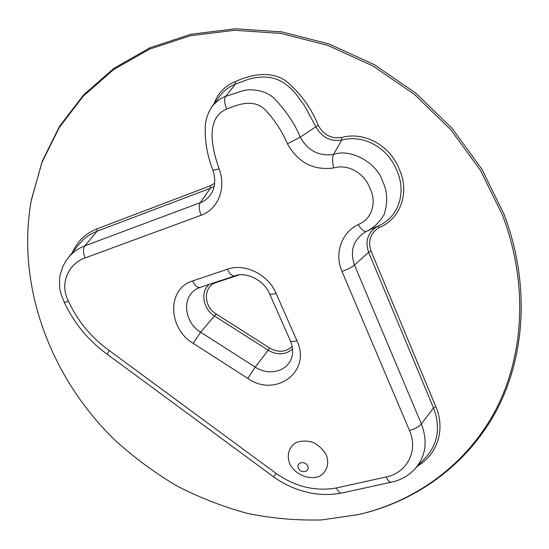 <?xml version="1.0" encoding="UTF-8"?>
<svg xmlns="http://www.w3.org/2000/svg" width="549" height="549" viewBox="0 0 549 549"><rect width="100%" height="100%" fill="white"/><g stroke="black" fill="none" stroke-linecap="round" stroke-linejoin="round"><path stroke-width="0.82" d="M326.353 455.018C329.51 463.541 326.909 471.852 319.854 476.079C309.588 480.711 295.129 474.741 289.687 463.733C286.496 455.368 288.884 447.064 295.829 442.679C301.12 440.641 306.836 440.545 312.978 442.384C318.797 445.356 323.258 449.569 326.353 455.018M79.262 244.031C83.983 238.259 89.919 233.991 97.063 231.225L96.988 228.899C85.582 233.421 77.402 241.272 72.441 252.444M220.266 95.444L220.273 95.437C224.287 90.304 229.372 86.495 235.535 84.018L248.958 79.131L255.999 77.581L263.17 76.949L270.307 77.464L277.245 79.385L283.806 82.83L289.845 87.511L295.259 93.055L304.558 105.792L315.867 126.757L318.345 125.46C311.084 107.611 300.111 92.644 285.439 80.566C269.47 70.142 250.179 74.932 235.315 81.595C224.973 85.774 217.864 93.186 213.993 103.823M502.397 214.961C528.563 283.394 524.137 355.821 495.383 410.556C466.204 465.202 415.188 501.395 358.524 514.564L321.741 519.903C296.783 520.624 271.947 518.434 247.228 513.342C222.812 506.7 199.266 497.504 176.586 485.769C154.592 472.71 134.093 457.55 115.098 440.284C50.611 377.925 15.818 285.837 31.348 199.953L41.957 162.456L59.313 127.457L83.311 96.102L113.609 69.606L149.596 49.122L190.359 35.726L234.677 30.298L281.04 33.434L327.712 45.368L372.812 65.914L414.461 94.414L450.88 129.777L480.574 170.533L502.397 214.961M307.687 466.039C310.343 471.852 300.989 474.013 298.43 468.208C295.753 462.423 305.107 460.192 307.687 466.039M357.275 514.845L359.444 514.358C416.266 501.155 467.439 464.873 496.735 410.069C525.599 355.182 530.08 282.55 503.865 213.911L481.988 169.36L452.225 128.487L415.703 93.028L373.938 64.453L328.707 43.865L281.898 31.911L235.404 28.788L190.956 34.258L150.083 47.715L113.993 68.275L83.62 94.867L59.553 126.311L42.149 161.427L31.115 201.208M64.061 301.895L64.089 301.971C69.558 313.609 76.503 324.322 84.937 334.108C93.138 342.933 100.721 349.754 107.686 354.585C107.336 354.208 107.844 352.856 109.217 350.516C91.354 337.69 77.752 321.268 68.419 301.25C58.846 282.646 69.284 263.266 85.191 257.893L201.167 215.235C217.974 209.512 226.634 187.991 219.085 168.797C212.333 149.568 204.667 118.358 226.668 109.031C237.875 104.605 252.375 98.861 263.98 108.613C273.958 118.852 281.788 130.58 287.456 143.79C297.97 162.559 313.39 170.622 333.71 167.973C348.292 163.554 364.33 173.388 369.82 187.943C376.957 201.963 372.346 219.216 358.195 224.527C341.224 232.694 334.217 253.892 341.986 271.405L409.472 430.491C418.613 450.708 406.946 472.964 386.18 476.951L336.365 487.992C315.311 491.595 295.252 486.764 276.202 473.485L109.217 350.516M107.693 354.599L273.532 476.8L276.202 473.485M341.636 493.057L341.608 493.064C339.804 493.256 338.054 491.568 336.365 487.992M391.403 482.152L391.217 482.207C389.536 482.372 387.862 480.622 386.18 476.951M341.608 493.064L391.217 482.207C400.159 480.382 407.88 476.155 414.392 469.519L414.42 469.491C425.729 456.912 428.048 441.725 421.378 423.938C418.853 426.827 414.886 429.016 409.472 430.491M414.667 469.223L425.811 457.399C438.102 443.537 440.675 427.053 433.525 407.941L435.837 406.672L371.035 251.023L368.612 252.252L354.489 265.064C349.541 250.419 353.474 239.206 366.286 231.41C373.114 228.432 379.023 222.908 384.012 214.851C387.965 202.711 387.505 191.546 382.632 181.348C377.273 163.334 351.161 148.065 333.511 154.454C318.88 156.438 307.776 150.652 300.207 137.106L315.867 126.757C321.714 137.264 330.313 141.717 341.677 140.125C363.953 133.942 388.198 148.175 396.769 170.465C406.809 192.294 398.773 217.431 377.884 226.14C367.919 232.179 364.831 240.881 368.612 252.252L433.525 407.941L421.378 423.938L354.489 265.064C351.614 267.438 347.448 269.545 341.986 271.405M371.035 251.023C367.638 240.764 370.431 232.913 379.421 227.471L377.884 226.14L366.286 231.41C364.028 231.953 361.331 229.654 358.195 224.527M379.421 227.471C401.086 218.605 409.801 191.711 399.26 169.209C390.579 146.116 364.66 130.991 341.629 137.518L341.677 140.125L333.511 154.454C332.2 157.412 332.262 161.921 333.71 167.973M235.315 81.595L235.535 84.018L225.57 96.452L242.864 90.743C250.955 88.547 264.666 89.981 273.608 97.818C285.947 110.603 294.813 123.697 300.207 137.106L287.456 143.79M212.731 169.792L212.738 169.854C207.481 156.28 204.976 142.328 205.23 127.992C205.223 120.732 207.508 113.547 212.079 106.431L212.154 106.328C216.313 101.441 220.787 98.147 225.57 96.452C224.006 99.053 224.369 103.246 226.668 109.031M201.167 215.235C198.958 209.793 198.649 205.614 200.248 202.691L84.875 245.842L97.063 231.225L210.377 188.266L200.248 202.691C204.88 200.92 208.558 197.894 211.276 193.612C215.318 187.003 215.805 179.084 212.744 169.854C213.122 170.314 215.235 169.957 219.085 168.797M68.419 301.25C65.839 302.128 64.398 302.369 64.089 301.971L60.726 293.125L59.759 288.554L59.484 279.393L60.143 274.953L62.71 266.855L65.722 261.214L68.35 257.605C72.845 252.238 78.356 248.32 84.875 245.842C82.92 248.772 83.023 252.787 85.191 257.893M192.596 280.971C166.807 288.568 167.843 328.439 193.166 343.331L247.832 378.426C275.523 398.142 311.873 371.728 296.913 340.696L276.058 293.303C268.207 274.411 244.648 262.882 227.389 269.23L192.596 280.971C194.991 285.748 197.51 287.902 200.152 287.415L234.78 275.879C232.241 276.325 229.777 274.102 227.389 269.23M193.166 343.331L200.632 332.172C183.05 321.81 181.595 294.429 198.772 287.937L200.014 287.456M200.351 287.347L198.772 287.937M234.965 275.811L234.78 275.879C245.794 271.481 263.911 279.77 269.614 293.839C270.163 294.628 272.311 294.449 276.058 293.303M269.614 293.839L290.359 340.826C290.977 341.787 293.166 341.746 296.913 340.696M290.359 340.826C292.892 347.016 293.324 352.602 291.663 357.571C287.498 371.536 268.722 376.223 255.223 367.109L247.832 378.426M209.21 284.403C199.973 291.917 203.075 309.204 214.693 316.149L268.193 350.228L255.223 367.109L200.632 332.172L216.141 313.98C203.288 306.479 203.103 286.262 216.128 282.543L238.918 274.953M215.935 282.159L216.128 282.543M292.548 349.068C285.48 354.997 277.362 355.381 268.193 350.228L269.628 348.032L216.141 313.98M292.143 346.392C285.789 352.28 278.288 352.829 269.628 348.032M214.199 186.235L210.377 188.266L210.192 185.843L96.988 228.899M214.652 183.222L210.192 185.843M341.629 137.518C331.376 138.966 323.615 134.944 318.345 125.46M417.892 465.799C437.272 454.476 445.726 429.483 435.837 406.672M273.553 476.8C281.932 482.88 291.011 487.43 300.797 490.456C314.2 494.738 327.739 495.617 341.43 493.091M212.127 106.307L220.293 95.464M68.323 257.584L79.221 243.996M358.524 514.564L359.444 514.358M31.348 199.953L31.513 199.019"/></g></svg>
